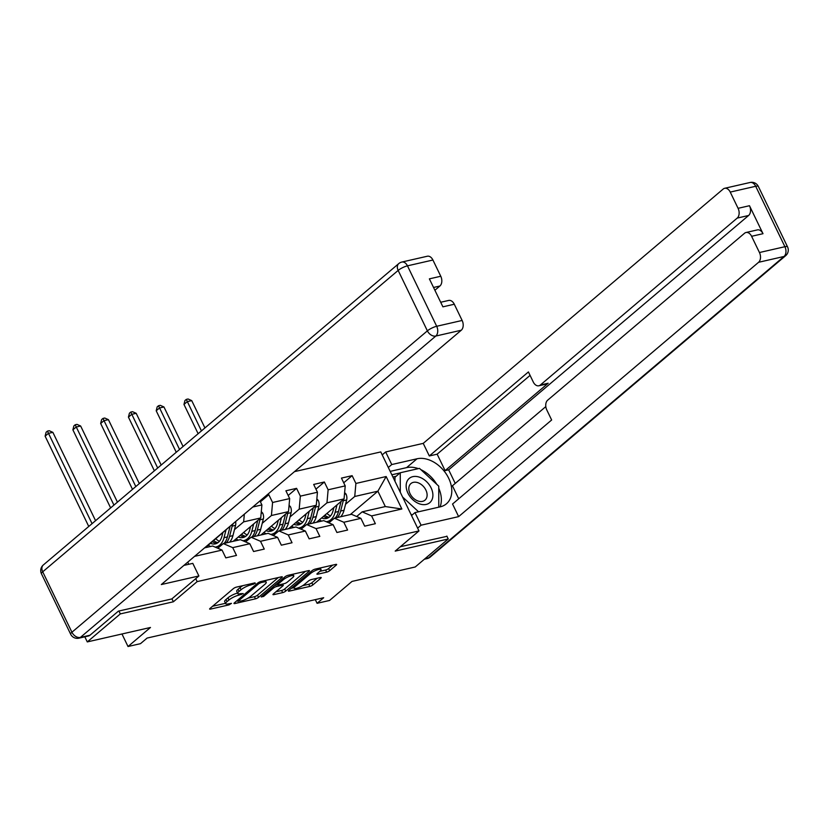<?xml version="1.0" encoding="UTF-8"?>
<svg xmlns="http://www.w3.org/2000/svg" width="829" height="829" viewBox="0 0 829 829"><rect width="100%" height="100%" fill="white"/><g stroke="black" fill="none" stroke-linecap="round" stroke-linejoin="round"><path stroke-width="1.24" d="M255.311 583.367L254.99 582.87L236.431 587.119A2.404 0.58 154.2 0 0 233.384 588.611L210.038 608.413A2.404 0.58 154.2 0 0 209.623 609.056A2.404 0.58 154.2 0 0 210.483 609.108L229.053 604.869L231.478 603.367L228.472 603.875A7.679 1.876 154.2 0 1 225.706 603.699A7.679 1.876 154.2 0 1 227.022 601.636L228.97 599.989A7.679 1.876 154.2 0 1 238.711 595.191L243.249 593.595L240.534 593.647A7.679 1.876 154.2 0 1 237.768 593.471A7.679 1.876 154.2 0 1 239.084 591.409L241.032 589.761A7.679 1.876 154.2 0 1 250.772 584.963L255.311 583.367M326.626 572.165A2.404 0.58 154.2 0 0 329.673 570.673L336.222 565.119A2.404 0.58 154.2 0 0 336.636 564.466A2.404 0.58 154.2 0 0 335.776 564.414L315.155 569.129A2.404 0.58 154.2 0 0 312.108 570.621L288.761 590.424A2.404 0.58 154.2 0 0 288.347 591.067A2.404 0.58 154.2 0 0 289.207 591.118L309.828 586.414A2.404 0.58 154.2 0 0 312.875 584.911L320.792 578.207A2.404 0.58 154.2 0 0 321.206 577.554A2.404 0.58 154.2 0 0 320.336 577.502L311.517 579.523A2.404 0.58 154.2 0 0 308.471 581.015L304.544 584.341A6.425 1.565 154.2 0 1 298.367 587.751A6.425 1.565 154.2 0 1 294.088 588.207A6.425 1.565 154.2 0 1 295.197 586.476L310.564 573.45A6.425 1.565 154.2 0 1 316.74 570.041A6.425 1.565 154.2 0 1 321.02 569.585A6.425 1.565 154.2 0 1 319.911 571.316L317.352 573.481A2.404 0.58 154.2 0 0 316.937 574.134A2.404 0.58 154.2 0 0 317.808 574.186L326.626 572.165L325.6 570.031A2.404 0.58 154.2 0 0 328.636 568.539L332.657 565.129M118.93 611.025L120.319 613.906L87.283 641.915L150.484 627.47L128.018 646.516L140.484 643.667L147.096 638.071L323.693 597.719L317.092 603.315L329.548 600.465L352.014 581.419L415.215 566.984L448.251 538.974L446.852 536.094M120.319 613.906L173.375 601.781L197.157 581.616L418.977 530.933L395.195 551.098L448.251 538.974M281.881 577.533A2.404 0.58 154.2 0 0 282.285 576.891A2.404 0.58 154.2 0 0 281.425 576.829L260.803 581.543A2.404 0.58 154.2 0 0 257.757 583.046L234.41 602.838A2.404 0.58 154.2 0 0 233.996 603.481A2.404 0.58 154.2 0 0 234.866 603.543L255.487 598.828A2.404 0.58 154.2 0 0 258.534 597.326L281.881 577.533L281.528 576.808M287.974 575.336L308.595 570.621A2.404 0.58 154.2 0 1 309.466 570.684A2.404 0.58 154.2 0 1 309.051 571.326L285.704 591.118A2.404 0.58 154.2 0 1 282.658 592.621L273.829 594.631A2.404 0.58 154.2 0 1 272.969 594.58A2.404 0.58 154.2 0 1 273.383 593.937L282.855 585.906A2.404 0.58 154.2 0 0 283.269 585.264A2.404 0.58 154.2 0 0 282.399 585.201L276.544 586.549A2.404 0.58 154.2 0 0 273.497 588.041L263.643 596.403L261.197 596.963L284.938 576.839A2.404 0.58 154.2 0 1 287.974 575.336M87.283 641.915L84.827 636.817M294.502 471.628L380.78 451.919L418.977 530.933M197.157 581.616L195.727 578.652M188.784 564.29L187.748 562.145M343.714 482.789L352.128 475.659L341.444 478.095L345.216 485.887L328.129 489.794L324.357 482.001L313.673 484.437L317.445 492.239L300.347 496.136L296.585 488.343L285.901 490.789L289.673 498.581L272.575 502.488L268.814 494.695L266.751 495.162M352.128 475.659L355.9 483.452L386.159 476.53L401.858 508.996L371.589 515.907L375.361 523.7L364.677 526.146L360.905 518.353L343.817 522.26L347.589 530.052L336.906 532.487L333.134 524.695L316.046 528.601L319.807 536.394L309.134 538.84L305.362 531.037L288.274 534.943L292.036 542.746L281.352 545.181L277.591 537.389L260.503 541.296L264.264 549.088L253.581 551.523L249.819 543.731L232.721 547.637L236.493 555.43L225.809 557.876L222.048 550.083L194.587 556.352M252.772 507.016L261.902 504.923L259.964 500.923M317.787 510.602L326.968 502.82L344.056 498.913L316.491 522.291M328.895 522.861L334.398 518.198L351.496 514.291L360.905 518.353M344.056 498.913L345.216 485.887M326.968 502.82L328.129 489.794M343.817 522.26L334.398 518.198M290.015 516.954L299.196 509.161L316.284 505.255L288.72 528.633M301.124 529.213L306.626 524.539L323.724 520.633L333.134 524.695M316.284 505.255L317.445 492.239M299.196 509.161L300.347 496.136M316.046 528.601L306.626 524.539M262.244 523.296L271.425 515.514L288.513 511.607L260.948 534.974M273.342 535.555L278.855 530.881L295.943 526.985L305.362 531.037M288.513 511.607L289.673 498.581M271.425 515.514L272.575 502.488M288.274 534.943L278.855 530.881M234.462 529.638L243.653 521.856L260.741 517.949L233.177 541.327M245.571 541.907L251.083 537.233L268.171 533.327L277.591 537.389M260.741 517.949L261.902 504.923M243.653 521.856L244.337 514.167M260.503 541.296L251.083 537.233M232.172 524.477L205.405 547.668M217.799 548.249L223.312 543.575L240.4 539.669L249.819 543.731M232.97 524.301L233.011 523.762M232.721 547.637L223.312 543.575M204.608 547.855L212.628 546.021L222.048 550.083M315.31 599.636L317.092 603.315M121.967 633.988L128.018 646.516M350.325 514.56L377.889 491.182L354.739 496.478L345.558 504.26M356.667 516.519L362.169 511.845L385.319 506.56L377.889 491.182L386.159 476.53M401.858 508.996L385.319 506.56M354.739 496.478L355.9 483.452M371.589 515.907L362.169 511.845M260.399 501.825L268.814 494.695M288.171 495.483L296.585 488.343M315.942 489.131L324.357 482.001M173.375 601.781L171.945 598.818M242.938 585.626A7.679 1.876 154.2 0 0 240.006 587.626L241.032 589.761M237.768 593.471L236.731 591.336A7.679 1.876 154.2 0 1 238.058 589.274L240.006 587.626M237.571 593.077A7.679 1.876 154.2 0 0 227.944 597.854L228.97 599.989M225.706 603.699L224.669 601.564A7.679 1.876 154.2 0 1 225.996 599.502L227.944 597.854M212.566 606.258L225.509 603.305M247.944 598.175L254.451 596.693A2.404 0.58 154.2 0 0 257.498 595.191L278.316 577.544M236.949 600.693L237.529 600.559M260.907 582.642L258.783 583.699L238.286 601.066L241.135 600.984A7.679 1.876 154.2 0 0 250.876 596.186L264.886 584.31A7.679 1.876 154.2 0 0 266.213 582.238A7.679 1.876 154.2 0 0 263.446 582.062L260.907 582.642L260.43 581.647M305.486 571.336L284.668 588.984L285.704 591.118M275.912 591.792L281.622 590.486A2.404 0.58 154.2 0 0 284.668 588.984M277.062 584.051L276.181 584.258M292.678 577.575A6.425 1.565 154.2 0 0 293.787 575.854A6.425 1.565 154.2 0 0 289.497 576.3A6.425 1.565 154.2 0 0 283.331 579.709L277.912 584.3A2.404 0.58 154.2 0 0 277.497 584.953A2.404 0.58 154.2 0 0 278.357 585.005L284.212 583.668A2.404 0.58 154.2 0 0 287.259 582.165L292.678 577.575M319.88 571.336L325.6 570.031M302.658 585.678L308.802 584.279A2.404 0.58 154.2 0 0 311.839 582.777L317.227 578.217M291.29 588.279L293.839 587.688M95.573 520.674L52.869 432.355L48.414 433.37L45.118 436.168L88.755 526.456M92.06 523.648L47.419 431.121L49.201 430.717L52.869 432.355M45.118 436.168L46.103 432.251L47.419 431.121M419.505 477.193A15.896 11.223 49.7 0 0 406.148 485.887A15.896 11.223 49.7 0 0 419.557 503.877A15.896 11.223 49.7 0 0 432.904 495.182A15.896 11.223 49.7 0 0 419.505 477.193M417.951 482.727A10.881 7.679 49.7 0 0 410.925 483.556A10.881 7.679 49.7 0 0 409.671 492.84A10.881 7.679 49.7 0 0 417.982 500.996A10.881 7.679 49.7 0 0 424.997 500.156A10.881 7.679 49.7 0 0 426.251 490.872A10.881 7.679 49.7 0 0 417.951 482.727M412.034 515.099L410.769 513.928M394.987 481.297L394.977 477.245L400.262 472.758L419.484 468.375L438.748 486.146L438.79 507.161M418.572 511.783L402.604 497.037M400.303 492.291L400.262 472.758M183.914 565.399L192.794 563.368L198.887 575.968L161.323 584.549L461.276 330.222L435.816 336.046L80.372 637.428L89.978 635.232L118.392 611.139L171.8 598.942L198.887 575.968M434.893 290.264L439.898 286.015L433.546 287.476M432.925 260.026L407.464 265.84A7.337 4.881 -102.9 0 0 401.868 262.047L427.329 256.234A7.337 4.881 77.1 0 1 432.925 260.026L440.769 276.254A7.337 4.881 77.1 0 1 439.898 286.015M440.696 302.264L448.696 300.44A7.337 4.881 77.1 0 1 454.292 304.233L462.136 320.46A7.337 4.881 77.1 0 1 461.276 330.222M440.769 276.254L429.381 278.855L442.904 306.834L454.292 304.233M89.978 635.232A7.337 4.881 77.1 0 1 88.516 635.978L78.91 638.175A7.337 4.881 -102.9 0 0 80.372 637.428A7.337 5.181 -130.3 0 1 71.926 632.237L427.381 330.854L398.158 270.42L42.714 571.803L71.926 632.237A7.337 1.782 -25.8 0 0 70.662 634.216A7.337 7.337 0 0 0 78.91 638.175M388.304 467.473L391.754 464.551L385.661 451.96L423.225 443.37L723.178 189.043A7.337 4.881 -102.9 0 1 724.639 188.297A7.337 4.881 -102.9 0 1 730.235 192.09L738.079 208.317L749.478 205.716A7.337 4.881 77.1 0 1 748.608 215.488L448.655 469.815L455.235 483.411M391.754 464.551L417.028 458.779A27.512 19.419 49.7 0 1 446.334 474.105A27.512 19.419 49.7 0 1 446.437 503.794A27.512 19.419 49.7 0 1 440.261 506.83L414.977 512.602L421.07 525.203L458.634 516.622L452.541 504.022L551.648 419.992L546.798 409.951A7.337 4.881 -102.9 0 1 547.658 400.189L744.546 233.25A7.337 4.881 -102.9 0 1 746.007 232.503L757.395 229.902A7.337 4.881 77.1 0 1 763.001 233.695L749.478 205.716M545.814 406.604L452.427 485.784L458.717 498.789M448.655 469.815L445.1 470.623L437.152 454.178L429.318 455.971L423.225 443.37M382.221 454.872L385.661 451.96M417.629 528.125L421.07 525.203M411.536 515.524L414.977 512.602M458.634 516.622L758.587 262.296A7.337 4.881 -102.9 0 0 759.447 252.524L751.602 236.296A7.337 4.881 -102.9 0 0 746.007 232.503M748.608 215.488L737.209 218.089L540.332 385.029A7.337 4.881 -102.9 0 1 538.871 385.775A7.337 4.881 -102.9 0 1 533.265 381.982L528.415 371.941L429.318 455.971M737.209 218.089A7.337 4.881 -102.9 0 0 738.079 208.317M446.966 536.322L400.366 546.715M540.332 385.029L548.166 383.236L445.1 470.623M548.166 383.236A7.337 4.881 77.1 0 1 546.705 383.982L538.871 385.775M530.083 375.382L437.152 454.178M390.19 471.38L406.593 467.629L417.028 458.779M440.075 506.871A27.512 19.419 49.7 0 0 438.748 488.198M436.728 484.271A27.512 19.419 49.7 0 0 420.894 469.67M418.355 468.634A27.512 19.419 49.7 0 0 406.593 467.629M400.096 472.913L391.848 474.789M396.127 476.271L392.915 477.007M222.794 532.923L221.965 536.166A15.533 10.331 77.1 0 1 215.343 543.865A15.533 10.331 77.1 0 1 210.535 543.327M225.923 530.27L224.027 537.689A18.704 12.445 77.1 0 1 216.048 546.964A18.704 12.445 77.1 0 1 215.177 547.119M210.639 546.477A18.704 12.445 77.1 0 1 208.286 545.223M235.612 521.565A6.477 4.311 77.1 0 1 235.56 525.348L232.928 535.648A18.704 12.445 77.1 0 1 229.612 542.135M219.436 541.285A15.533 10.331 77.1 0 1 215.872 538.798M229.996 526.819L227.415 536.912A18.704 12.445 77.1 0 1 224.089 543.399M220.69 545.793A18.704 12.445 77.1 0 1 219.436 546.197L216.048 546.964M212.411 541.731A15.533 10.331 -102.9 0 0 216.98 543.264M226.224 542.912A18.704 12.445 -102.9 0 0 229.55 536.425L232.182 526.125A6.477 4.311 -102.9 0 0 232.389 524.788M217.965 542.653A15.533 10.331 77.1 0 1 213.695 540.632M117.438 502.136L80.641 426.002L76.195 427.018L72.89 429.826L110.63 507.908M113.936 505.099L75.19 424.78L76.973 424.375L80.641 426.002M72.89 429.826L73.874 425.899L75.19 424.78M250.565 526.581L249.736 529.814A15.533 10.331 77.1 0 1 243.115 537.524A15.533 10.331 77.1 0 1 238.306 536.974M253.695 523.928L251.798 531.337A18.704 12.445 77.1 0 1 243.819 540.622A18.704 12.445 77.1 0 1 242.949 540.767M238.41 540.125A18.704 12.445 77.1 0 1 236.058 538.881M261.301 511.648L262.679 513.037A6.477 4.311 77.1 0 1 263.332 519.006L260.7 529.306A18.704 12.445 77.1 0 1 257.384 535.793M247.208 534.943A15.533 10.331 77.1 0 1 243.643 532.446M257.767 520.477L255.187 530.57A18.704 12.445 77.1 0 1 251.861 537.057M248.462 539.451A18.704 12.445 77.1 0 1 247.208 539.845L243.819 540.622M240.182 535.389A15.533 10.331 -102.9 0 0 244.752 536.923M253.995 536.57A18.704 12.445 -102.9 0 0 257.322 530.073L259.954 519.773A6.477 4.311 -102.9 0 0 260.171 518.436M245.736 536.311A15.533 10.331 77.1 0 1 241.467 534.29M139.313 483.587L108.412 419.661L103.967 420.676L100.661 423.474L132.505 489.359M135.811 486.561L102.962 418.438L104.744 418.023L108.412 419.661M100.661 423.474L101.646 419.557L102.962 418.438M278.337 520.229L277.508 523.472A15.533 10.331 77.1 0 1 270.886 531.171A15.533 10.331 77.1 0 1 266.078 530.633M281.466 517.576L279.58 524.995A18.704 12.445 77.1 0 1 271.591 534.27A18.704 12.445 77.1 0 1 270.72 534.425M266.192 533.783A18.704 12.445 77.1 0 1 263.829 532.529M289.072 505.307L290.451 506.695A6.477 4.311 77.1 0 1 291.114 512.654L288.482 522.954A18.704 12.445 77.1 0 1 285.155 529.451M274.979 528.601A15.533 10.331 77.1 0 1 271.415 526.104M285.539 514.125L282.958 524.218A18.704 12.445 77.1 0 1 279.632 530.705M276.244 533.109A18.704 12.445 77.1 0 1 274.979 533.503L271.591 534.27M267.954 529.037A15.533 10.331 -102.9 0 0 272.534 530.57M281.767 530.218A18.704 12.445 -102.9 0 0 285.093 523.731L287.725 513.431A6.477 4.311 -102.9 0 0 287.943 512.094M273.518 529.969A15.533 10.331 77.1 0 1 269.238 527.949M161.189 465.038L136.184 413.308L131.738 414.334L128.433 417.132L154.381 470.81M157.686 468.012L130.733 412.086L132.516 411.681L136.184 413.308M128.433 417.132L129.417 413.205L130.733 412.086M306.108 513.887L305.279 517.12A15.533 10.331 77.1 0 1 298.658 524.83A15.533 10.331 77.1 0 1 293.849 524.28M309.238 511.234L307.352 518.643A18.704 12.445 77.1 0 1 299.373 527.928A18.704 12.445 77.1 0 1 298.492 528.083M293.963 527.431A18.704 12.445 77.1 0 1 291.601 526.187M316.844 498.954L318.222 500.343A6.477 4.311 77.1 0 1 318.885 506.312L316.253 516.612A18.704 12.445 77.1 0 1 312.927 523.099M302.751 522.249A15.533 10.331 77.1 0 1 299.186 519.752M313.31 507.783L310.73 517.876A18.704 12.445 77.1 0 1 307.404 524.363M304.015 526.757A18.704 12.445 77.1 0 1 302.751 527.151L299.373 527.928M295.725 522.695A15.533 10.331 -102.9 0 0 300.305 524.229M309.549 523.876A18.704 12.445 -102.9 0 0 312.865 517.389L315.497 507.079A6.477 4.311 -102.9 0 0 315.714 505.742M301.29 523.617A15.533 10.331 77.1 0 1 297.02 521.596M183.064 446.489L163.955 406.966L159.51 407.982L156.204 410.78L176.256 452.261M179.561 449.463L158.515 405.744L160.287 405.34L163.955 406.966M156.204 410.78L157.189 406.863L158.515 405.744M333.88 507.545L333.061 510.778A15.533 10.331 77.1 0 1 326.429 518.488A15.533 10.331 77.1 0 1 321.621 517.938M337.02 504.882L335.123 512.301A18.704 12.445 77.1 0 1 327.144 521.586A18.704 12.445 77.1 0 1 326.263 521.731M321.735 521.089A18.704 12.445 77.1 0 1 319.383 519.845M344.615 492.613L346.004 494.001A6.477 4.311 77.1 0 1 346.657 499.97L344.025 510.27A18.704 12.445 77.1 0 1 340.698 516.757M330.522 515.907A15.533 10.331 77.1 0 1 326.958 513.41M341.082 501.441L338.501 511.524A18.704 12.445 77.1 0 1 335.185 518.021M331.787 520.415A18.704 12.445 77.1 0 1 330.522 520.809L327.144 521.586M323.497 516.343A15.533 10.331 -102.9 0 0 328.077 517.887M337.32 517.524A18.704 12.445 -102.9 0 0 340.636 511.037L343.268 500.737A6.477 4.311 -102.9 0 0 343.486 499.4M329.061 517.275A15.533 10.331 77.1 0 1 324.792 515.255M204.939 427.94L191.727 400.625L187.281 401.64L183.976 404.438L198.131 433.712M201.437 430.914L186.287 399.402L188.059 398.987L191.727 400.625M183.976 404.438L184.96 400.521L186.287 399.402M250.285 583.948L250.772 584.963M238.058 589.274L239.084 591.409M240.628 593.626L241.115 594.642M237.996 593.709L238.711 595.191M225.996 599.502L227.022 601.636M228.566 603.854L229.053 604.869M210.12 608.341L210.483 609.108M252.69 583.398L253.177 584.414M257.498 595.191L258.534 597.326M254.451 596.693L255.487 598.828M234.493 602.776L234.866 603.543M258.285 582.663L258.783 583.699M237.768 599.999L238.286 601.066M262.959 581.056L263.446 582.062M308.699 570.601L309.051 571.326M281.622 590.486L282.658 592.621M273.466 593.865L273.829 594.631M281.912 584.196L282.399 585.201M275.653 584.704L276.544 586.549M272.979 586.963L273.497 588.041M263.125 595.326L263.643 596.403M282.803 578.642L283.331 579.709M277.394 583.233L277.912 584.3M317.434 573.419L317.808 574.186M310.046 572.373L310.564 573.45M294.678 585.409L295.197 586.476M320.44 577.481L320.792 578.207M311.839 582.777L312.875 584.911M308.802 584.279L309.828 586.414M288.844 590.352L289.207 591.118M335.869 564.394L336.222 565.119M328.636 568.539L329.673 570.673M401.868 262.047A7.337 7.337 0 0 0 398.759 263.601A7.337 5.181 -130.3 0 0 398.158 270.42A7.337 1.782 -25.8 0 1 407.464 265.84L436.686 326.274L462.136 320.46M436.686 326.274A7.337 1.782 154.2 0 0 427.381 330.854A7.337 5.181 -130.3 0 0 435.816 336.046A7.337 4.881 -102.9 0 0 436.686 326.274M41.45 573.782A7.337 1.782 154.2 0 1 42.714 571.803A7.337 5.181 -130.3 0 1 43.315 564.984A7.337 7.337 0 0 0 41.45 573.782L70.662 634.216M763.001 233.695L751.602 236.296M759.447 252.524L784.908 246.71L755.696 186.276L730.235 192.09M425.008 558.684L428.593 557.865L784.037 256.472L758.587 262.296M784.908 246.71A7.337 4.881 77.1 0 1 784.037 256.472A7.337 5.181 -130.3 0 0 785.685 255.664A7.337 7.337 0 0 0 787.55 246.876A7.337 1.782 154.2 0 0 784.908 246.71M755.696 186.276A7.337 1.782 -25.8 0 1 758.338 186.442A7.337 7.337 0 0 0 750.09 182.484A7.337 4.881 77.1 0 1 755.696 186.276M785.685 255.664L430.241 557.047A7.337 5.181 -130.3 0 1 428.593 557.865A7.337 4.881 77.1 0 1 427.132 558.611L424.344 559.243M227.415 536.912L224.027 537.689M232.928 535.648L229.55 536.425M235.56 525.348L232.182 526.125M262.586 512.944L261.156 513.265M255.187 530.57L251.798 531.337M260.7 529.306L257.322 530.073M263.332 519.006L259.954 519.773M290.357 506.592L288.927 506.923M282.958 524.218L279.58 524.995M288.482 522.954L285.093 523.731M291.114 512.654L287.725 513.431M318.129 500.25L316.699 500.571M310.73 517.876L307.352 518.643M316.253 516.612L312.865 517.389M318.885 506.312L315.497 507.079M345.9 493.908L344.47 494.229M338.501 511.524L335.123 512.301M344.025 510.27L340.636 511.037M346.657 499.97L343.268 500.737M237.405 600.3L237.996 601.522M265.373 580.497L266.213 582.238M282.668 584.02L283.269 585.264M292.979 574.196L293.787 575.854M276.876 583.668L277.497 584.953M320.243 567.969L321.02 569.585M293.3 586.569L294.088 588.207M398.759 263.601L43.315 564.984M787.55 246.876L758.338 186.442M750.09 182.484L724.639 188.297M427.132 558.611A7.337 7.337 0 0 0 430.241 557.047"/></g></svg>
